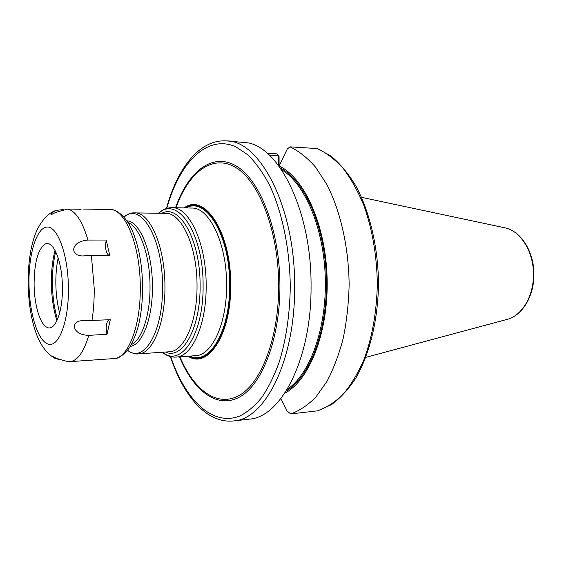 <?xml version="1.0" encoding="UTF-8"?>
<svg xmlns="http://www.w3.org/2000/svg" width="562" height="562" viewBox="0 0 562 562"><rect width="100%" height="100%" fill="white"/><g stroke="black" fill="none" stroke-linecap="round" stroke-linejoin="round"><path stroke-width="0.84" d="M267.252 153.321L276.925 153.855L279.075 156.714L279.082 166.345M279.075 156.714L278.239 156.419L278.253 165.235M269.191 155.07L278.239 155.562L278.239 156.419M284.751 393.217C309.276 380.692 328.517 332.514 327.126 278.766C325.869 225.011 304.267 177.585 279.124 166.036L287.273 149L290.02 146.844C298.893 151.08 307.407 157.845 315.556 167.125L326.733 184.28C340.396 210.638 348.728 247.09 349.135 284.541C348.679 303.192 346.726 321.064 343.256 338.162C338.991 354.446 333.554 368.869 326.951 381.429L315.914 397.004C307.864 405.167 299.455 410.808 290.68 413.927L317.741 410.808L331.447 404.64C340.263 398.198 348.342 389.417 355.697 378.296C369.606 354.292 378.057 320.038 378.5 283.634C378.142 247.175 369.733 211.67 355.774 185.804C348.391 173.714 340.27 163.907 331.425 156.391L317.649 148.593L290.02 146.844M279.124 166.401L279.124 166.036M290.68 413.927L287.056 410.97L280.881 398.599M233.637 420.945L249.352 419.14C281.049 417.285 311.615 358.992 311.06 286.255C311.713 213.349 280.621 149.085 248.39 142.896L226.198 140.865C259.869 140.135 295.331 207.301 294.621 286.768C295.226 360.579 264.913 419.491 233.637 420.945C206.668 423.811 183.219 395.739 170.363 356.575M58.188 257.888C56.544 265.615 55.757 274.08 55.835 283.283C55.975 294.109 57.247 304.014 59.649 313.013M108.705 319.778C106.148 322.651 105.579 327.498 106.984 334.32L110.278 319.708L83.148 320.769C70.559 319.904 70.974 334.917 88.782 335.338C83.78 352.121 77.451 360.902 69.793 361.668L68.578 361.724C58.694 359.301 53.418 357.418 52.758 356.062C52.104 356.168 52.765 356.898 54.739 358.247L60.043 359.891M106.984 334.32L88.782 335.338M106.225 240.037L87.946 240.051C69.056 241.505 69.892 257.782 85.066 255.766L109.766 255.464L106.225 240.037C104.869 247.702 105.775 252.851 108.944 255.471M54.739 358.247C46.295 353.266 39.944 344.485 35.68 331.91C31.079 318.703 28.557 302.511 28.1 283.332C28.072 271.32 29.048 260.002 31.022 249.388C33.523 238.155 34.984 234.628 37.773 228.46C43.197 218.583 49.238 212.584 55.912 210.469C51.507 212.963 50.053 214.382 51.542 214.74C52.603 213.349 58.055 211.453 67.897 209.05L81.132 209.268M55.912 210.469L63.569 209.493M34.092 284.154C34.205 304.147 39.719 323.621 46.653 327.147C54.647 332.304 62.853 312.753 62.396 287.456C62.382 260.571 52.645 238.407 44.454 244.463C37.724 250.195 34.268 263.423 34.092 284.154M55.048 250.301C52.519 259.946 51.297 270.884 51.388 283.136C51.599 297.242 53.439 309.781 56.917 320.754M57.514 319.42C54.289 308.7 52.582 296.596 52.392 283.108C52.301 271.467 53.411 260.965 55.715 251.6M507.156 319.371C522.224 315.612 533.9 296.399 533.9 275.127C534.364 252.233 521.143 230.884 504.725 227.786C520.524 230.659 533.942 252.022 533.443 275.169C533.464 296.666 521.655 315.837 507.156 319.371L365.792 357.369M280.213 167.912C304.492 180.247 325.033 226.353 326.353 278.345C327.794 330.337 309.732 377.467 286.142 391.075M317.08 148.466C326.157 152.653 334.854 159.313 343.178 168.438C351.117 178.934 358.099 191.494 364.127 206.128C372.402 229.781 376.807 255.626 377.334 283.662C376.758 311.601 372.339 336.807 364.085 359.28C358.092 373.063 351.166 384.675 343.298 394.117C335.057 402.174 326.452 407.752 317.474 410.857M281.414 169.647C304.737 183.184 324.021 228.158 325.314 278.373C326.691 328.587 309.817 374.524 287.245 389.276M276.925 153.855L278.239 155.562M170.743 356.666C185.081 399.589 212.352 426.888 239.777 416.013C247.491 412.15 254.839 405.954 261.815 397.418C268.46 387.583 274.284 375.725 279.293 361.844C286.17 339.364 289.83 314.327 290.273 286.725C289.887 248.966 282.222 212.099 269.641 185.284C263.002 172.759 255.759 162.615 247.919 154.852L235.829 146.78C206.76 133.967 179.285 163.022 166.802 208.397M179.517 356.849C193.391 390.801 217.15 409.333 239.651 396.99C262.075 384.822 280.031 338.921 279.932 285.96C279.953 230.722 260.164 179.854 236.258 166.008C212.296 151.873 188.08 171.649 175.555 207.75M179.931 356.814C193.735 390.021 217.178 407.85 239.257 395.409C261.26 383.151 278.787 337.938 278.689 285.903C278.703 231.635 259.377 181.554 235.914 167.617C212.38 153.412 188.474 172.436 175.969 207.757M184.111 207.912C204.413 192.337 231.179 232.141 230.701 284.836C231.382 334.411 207.919 369.564 188.052 356.231M185.158 207.933C205.13 194.578 230.455 233.933 230.006 284.815C230.659 332.641 208.523 367.415 189.092 356.153M190.026 356.09C209.113 365.799 230.258 331.334 229.64 284.793C230.069 235.246 205.804 196.264 186.085 207.947M175.948 357.102L195.569 355.69C211.979 355.493 227.013 323.445 226.584 284.772C226.844 243.332 209.219 207.125 191.649 208.052L171.979 207.68C189.127 206.725 206.38 243.388 206.163 285.37C206.626 324.541 191.965 356.947 175.948 357.102C171.01 357.355 166.415 355.739 162.165 352.255M158.814 213.258C177.452 195.246 203.5 233.328 203.093 285.377C203.823 334.404 180.964 367.969 162.502 352.233M165.502 352.03C182.425 360.263 200.697 328.075 200.1 285.299C200.409 239.763 179.327 203.346 161.814 213.307M197.03 285.313C197.213 246.472 181.421 212.443 165.664 213.363L134.74 212.893C149.829 211.93 165.059 246.62 164.94 286.234C165.418 323.213 152.59 353.849 138.484 353.877L169.338 351.763C184.062 351.664 197.466 321.569 197.03 285.313M123.977 217.087C140.437 201.4 162.797 237.74 162.53 286.255C163.254 331.945 143.795 363.937 127.511 350.259M130.229 346.354C142.291 345.131 152.85 318.12 152.428 286.156C152.499 251.874 139.882 221.316 126.9 220.845M131.241 344.632C141.87 339.996 150.363 314.797 150.019 286.177C150.04 255.324 139.706 226.767 127.995 222.51M113.812 358.577C117.549 359.097 122.375 355.985 128.284 349.248C130.714 346.564 137.156 333.428 139.552 320.579C141.575 310.098 142.608 298.879 142.65 286.915C142.27 264.583 138.751 245.692 132.091 230.23C125.769 215.45 114.985 208.628 109.85 209.514C124.968 208.488 140.338 245.151 140.275 287.105C140.809 326.269 127.939 358.584 113.812 358.577L69.793 361.668M91.402 255.647L94.233 288.432C94.311 299.813 93.559 310.526 91.964 320.572M68.438 288.158C68.824 321.415 58.862 347.428 48.36 344.148C37.844 341.373 29.252 313.16 28.985 283.557C28.585 253.94 36.6 227.406 47.138 227.069C57.661 226.226 68.199 254.93 68.438 288.158M67.897 209.05C75.807 211.256 82.488 221.59 87.946 240.051M504.725 227.786L361.542 197.339M226.198 140.865C199.117 139.439 177.192 168.719 166.429 208.509M158.47 213.258C162.53 209.556 167.04 207.694 171.979 207.68M127.49 350.288C131.831 353.189 135.491 354.383 138.484 353.877M123.956 217.065C128.129 213.932 131.726 212.541 134.74 212.893M109.85 209.514L83.359 209.064"/></g></svg>
